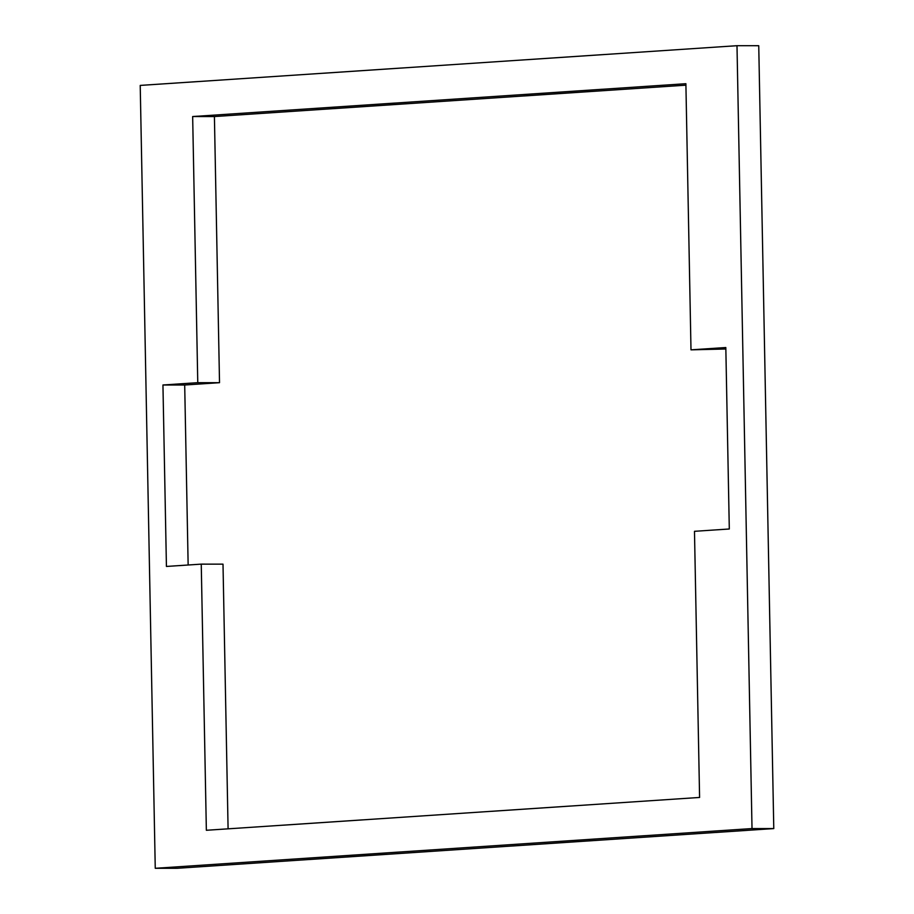 <?xml version="1.0" encoding="UTF-8"?>
<svg xmlns="http://www.w3.org/2000/svg" width="914" height="914" viewBox="0 0 914 914"><rect width="100%" height="100%" fill="white"/><g stroke="black" fill="none" stroke-linecap="round" stroke-linejoin="round"><path stroke-width="1.37" d="M685.911 85.173L214.413 116.546L192.66 116.535L685.888 83.711L690.995 349.845L725.819 347.537L729.303 528.989L694.48 531.308L699.587 797.454L206.358 830.278L201.251 564.132L223.005 564.155L228.089 828.827M752.016 828.564L736.992 45.7L140.219 85.413L155.254 868.289L752.016 828.564L773.781 828.587L177.008 868.3L155.254 868.289M192.66 116.535L197.767 382.68L162.943 384.988L166.428 566.452L201.251 564.132M773.781 828.587L758.746 45.711L736.992 45.7M214.413 116.546L219.52 382.692L184.697 385.011L188.147 565.001M690.995 349.845L725.853 348.999M197.767 382.68L219.52 382.692M162.943 384.988L184.697 385.011"/></g></svg>
